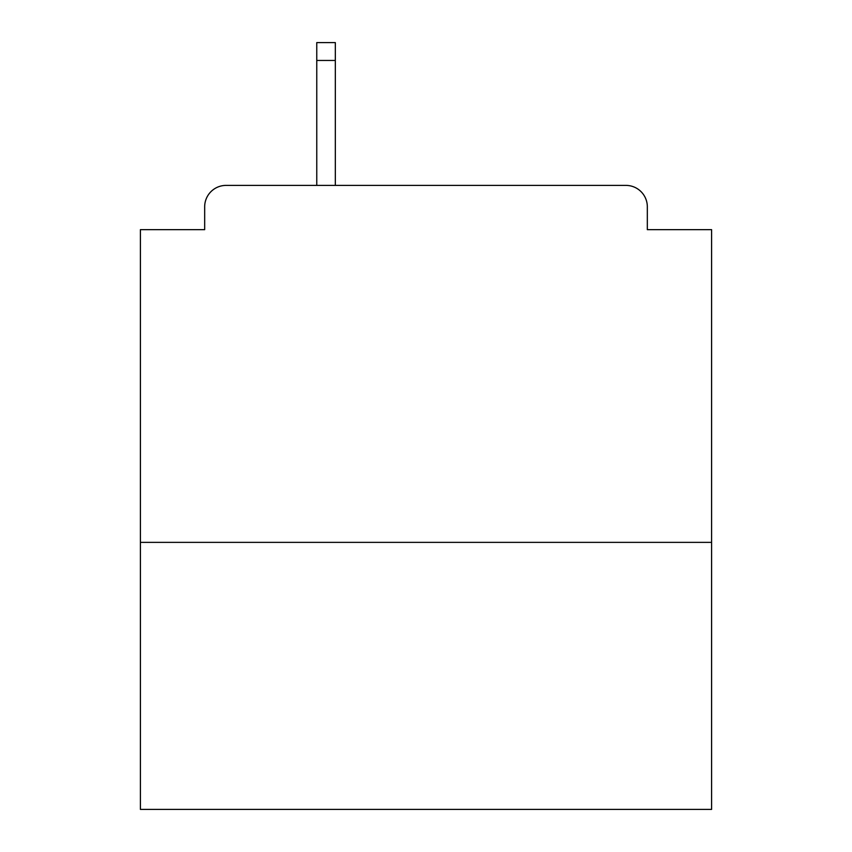 <?xml version="1.0" encoding="UTF-8"?>
<svg xmlns="http://www.w3.org/2000/svg" width="852" height="852" viewBox="0 0 852 852"><rect width="100%" height="100%" fill="white"/><g stroke="black" fill="none" stroke-linecap="round" stroke-linejoin="round"><path stroke-width="1.28" d="M711.59 542.373L711.59 229.657L647.328 229.657L647.328 206.812A21.417 21.417 0 0 0 625.911 185.395L226.089 185.395A21.417 21.417 0 0 0 204.672 206.812L204.672 229.657L140.41 229.657L140.41 809.4L711.59 809.4L711.59 542.373L140.41 542.373M204.672 206.812L204.672 229.657M625.911 185.395L537.378 185.395M314.622 185.395L226.089 185.395M647.328 229.657L647.328 206.812M335.326 60.449L316.763 60.449L316.763 42.6L335.326 42.6L335.326 185.395M316.763 60.449L316.763 185.395"/></g></svg>
